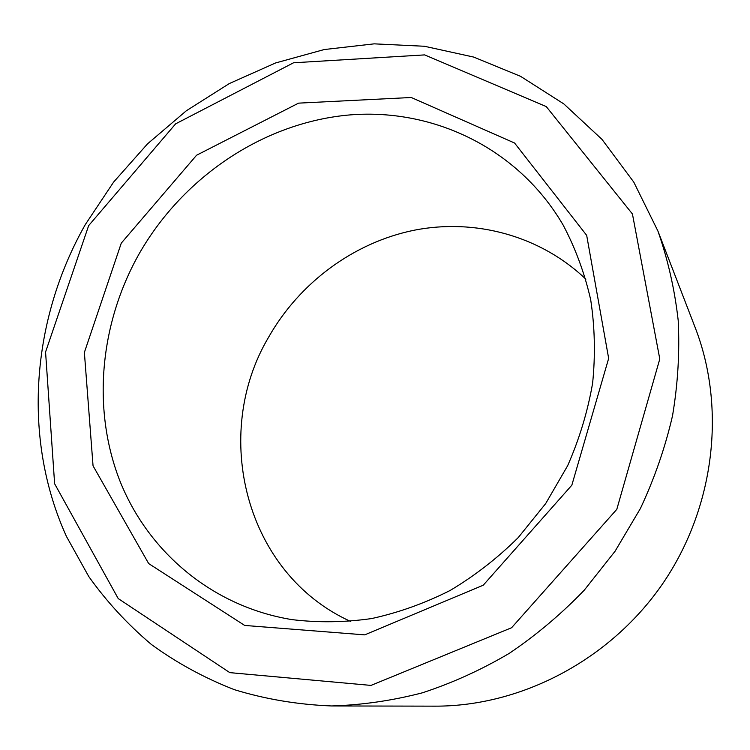 <?xml version="1.0" encoding="UTF-8"?>
<svg xmlns="http://www.w3.org/2000/svg" width="750" height="750" viewBox="0 0 750 750"><rect width="100%" height="100%" fill="white"/><g stroke="black" fill="none" stroke-linecap="round" stroke-linejoin="round"><path stroke-width="1.12" d="M139.275 253.575C100.378 322.434 91.744 406.997 119.175 479.062C146.953 550.772 211.491 606.45 291.909 619.612C318.047 622.772 344.606 622.416 371.606 618.562C398.531 612.666 424.688 603.309 450.094 590.494C474.731 575.812 497.438 558.188 518.203 537.619L545.7 503.55L567.666 465.666C579.412 438.909 587.737 411.394 592.622 383.137C595.481 354.825 594.844 327.047 590.7 299.803C584.625 273.216 575.438 248.287 563.128 225.019C517.725 147.281 431.119 107.006 346.472 115.228C261.591 123.825 182.644 177.834 139.275 253.575M585.872 279.197C540.047 235.472 474.816 218.25 414.206 230.213C353.569 242.569 299.513 282.806 268.669 337.097C210.9 434.156 244.959 573.609 350.634 621.441M121.275 243.141L84.375 352.462L93.047 465.834L148.669 563.569L244.688 625.444L364.706 634.866L483.253 585.206L571.838 485.194L608.663 358.387L586.678 235.359L514.566 143.016L411.225 97.491L298.566 103.144L196.575 155.231L121.275 243.141M88.659 225.619L45.562 352.022L54.628 483.769L118.219 598.575L229.809 672.638L370.988 685.406L511.603 627.731L616.8 509.353L659.784 358.969L632.438 213.994L546.262 106.584L424.659 54.9L293.55 62.784L175.641 123.834L88.659 225.619M85.312 224.559C31.434 319.528 21.872 438.066 66.413 536.372L88.781 576.553C106.688 601.678 127.556 624.319 151.397 644.475C176.775 662.953 204.469 678.028 234.469 689.7C265.538 699.216 297.9 704.634 331.537 705.956C361.753 705.056 391.997 700.688 422.259 692.85C452.25 683.044 481.209 669.9 509.156 653.428C536.213 635.166 561.244 614.091 584.241 590.203L615.075 551.231L640.416 508.481C654.478 478.453 665.184 447.534 672.534 415.725C677.906 383.738 679.791 351.984 678.206 320.475C674.681 289.416 667.922 259.613 657.938 231.084L633.787 182.119L602.006 139.397L563.812 103.903L520.575 76.331L473.663 57.066L424.444 46.266L374.213 43.847L324.216 49.547L275.569 62.962L229.303 83.569L186.347 110.756L147.553 143.831L113.653 182.034L85.312 224.559M331.537 705.956L435.188 706.153C521.194 706.388 610.125 659.991 662.569 583.875C714.844 507.638 726.291 407.981 695.259 327.778L657.938 231.084"/></g></svg>
